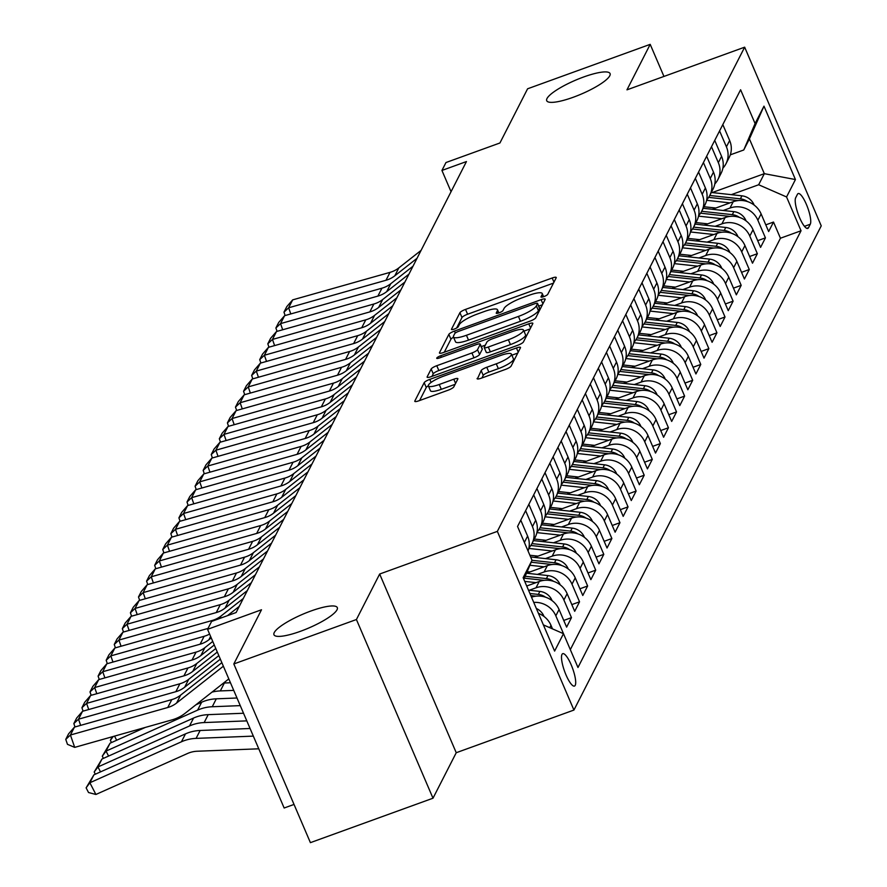 <?xml version="1.0" encoding="UTF-8"?>
<svg xmlns="http://www.w3.org/2000/svg" width="887" height="887" viewBox="0 0 887 887"><rect width="100%" height="100%" fill="white"/><g stroke="black" fill="none" stroke-linecap="round" stroke-linejoin="round"><path stroke-width="1.33" d="M543.842 296.613A3.703 0.809 -23.2 0 0 547.767 294.307L556.193 277.808A5.289 1.153 -23.2 0 0 556.238 277.465A5.289 1.153 -23.2 0 0 552.18 277.997L465.531 309.408A5.289 1.153 -23.2 0 0 459.921 312.701L451.494 329.21A3.703 0.809 -23.2 0 0 451.461 329.443A3.703 0.809 -23.2 0 0 454.31 329.066A3.703 0.809 -23.2 0 0 458.235 326.76L459.322 324.631A16.908 3.692 -23.2 0 1 477.273 314.076L484.49 311.459A16.908 3.692 -23.2 0 1 497.496 309.763A16.908 3.692 -23.2 0 1 497.352 310.838L496.265 312.978A3.703 0.809 -23.2 0 0 496.232 313.211A3.703 0.809 -23.2 0 0 499.071 312.845A3.703 0.809 -23.2 0 0 502.996 310.539L504.093 308.399A16.908 3.692 -23.2 0 1 522.033 297.844L529.251 295.227A16.908 3.692 -23.2 0 1 542.256 293.542A16.908 3.692 -23.2 0 1 542.123 294.617L541.026 296.757A3.703 0.809 -23.2 0 0 540.992 296.99A3.703 0.809 -23.2 0 0 543.842 296.613M310.805 611.054A34.46 7.517 -23.2 0 0 273.961 634.748A34.46 7.517 -23.2 0 0 300.46 631.3A34.46 7.517 -23.2 0 0 337.304 607.606A34.46 7.517 -23.2 0 0 310.805 611.054M583.568 77.014A34.46 7.517 -23.2 0 0 546.725 100.719A34.46 7.517 -23.2 0 0 573.224 97.271A34.46 7.517 -23.2 0 0 610.068 73.566A34.46 7.517 -23.2 0 0 583.568 77.014M575.219 685.329A17.23 4.269 70.1 0 0 571.915 666.592A17.23 4.269 70.1 0 0 562.724 653.675A17.23 4.269 70.1 0 0 561.981 654.418A17.23 4.269 70.1 0 0 565.285 673.155A17.23 4.269 70.1 0 0 574.466 686.072A17.23 4.269 70.1 0 0 575.219 685.329M477.162 378.405A5.289 1.153 -23.2 0 0 477.117 378.738A5.289 1.153 -23.2 0 0 481.186 378.217L505.49 369.402A5.289 1.153 -23.2 0 0 511.1 366.109L520.458 347.782A5.289 1.153 -23.2 0 0 520.503 347.438A5.289 1.153 -23.2 0 0 516.434 347.97L429.796 379.37A5.289 1.153 -23.2 0 0 424.186 382.674L414.828 401.002A5.289 1.153 -23.2 0 0 414.783 401.334A5.289 1.153 -23.2 0 0 418.841 400.813L448.212 390.169A5.289 1.153 -23.2 0 0 453.811 386.865L457.825 379.026A5.289 1.153 -23.2 0 0 457.869 378.682A5.289 1.153 -23.2 0 0 453.8 379.215L439.242 384.492A14.137 3.082 -23.2 0 1 428.366 385.912A14.137 3.082 -23.2 0 1 443.489 376.188L500.523 355.51A14.137 3.082 -23.2 0 1 511.4 354.09A14.137 3.082 -23.2 0 1 496.276 363.814L486.775 367.262A5.289 1.153 -23.2 0 0 481.164 370.566L477.394 378.937M663.953 76.437L650.193 44.35L527.599 88.789L499.924 142.984L445.973 162.532L441.937 170.448L466.451 161.556L236.119 612.529L211.605 621.41L207.558 629.327L284.15 808.013L294.029 804.431M356.419 619.525L433 798.211L456.24 752.719L379.658 574.033L356.419 619.525L233.824 663.964L261.499 609.768L207.558 629.327M379.658 574.033L497.352 531.38L744.659 47.177L821.24 225.863L573.933 710.055L497.352 531.38M650.193 44.35L626.965 89.842L744.659 47.177M530.16 321.094A5.289 1.153 -23.2 0 0 535.77 317.801L545.128 299.473A5.289 1.153 -23.2 0 0 545.172 299.141A5.289 1.153 -23.2 0 0 541.103 299.662L454.466 331.073A5.289 1.153 -23.2 0 0 448.855 334.366L439.497 352.693A5.289 1.153 -23.2 0 0 439.453 353.037A5.289 1.153 -23.2 0 0 443.522 352.505L530.16 321.094M532.788 323.622L523.43 341.95A5.289 1.153 -23.2 0 1 517.82 345.254L431.182 376.653A5.289 1.153 -23.2 0 1 427.124 377.186A5.289 1.153 -23.2 0 1 427.157 376.853L431.171 369.003A5.289 1.153 -23.2 0 1 436.77 365.71L471.917 352.971A5.289 1.153 -23.2 0 0 477.516 349.666L480.177 344.466A5.289 1.153 -23.2 0 0 480.222 344.134A5.289 1.153 -23.2 0 0 476.153 344.655L439.575 357.916A3.703 0.809 -23.2 0 1 436.726 358.293A3.703 0.809 -23.2 0 1 440.684 355.742L528.774 323.822A5.289 1.153 -23.2 0 1 532.832 323.289A5.289 1.153 -23.2 0 1 532.788 323.622M433 798.211L310.406 842.65L233.824 663.964M533.741 602.406A21.532 20.323 27.1 0 1 555.827 615.833L559.065 609.502L566.616 627.131L571.461 617.64L563.744 620.434M529.262 590.254L536.014 587.804A21.532 20.323 27.1 0 1 563.91 600.011L567.148 593.68L574.698 611.309L579.544 601.807L571.827 604.612M537.345 574.421L544.097 571.982A21.532 20.323 27.1 0 1 571.993 584.189L575.231 577.858L582.781 595.487L587.626 585.985L579.91 588.791M545.427 558.599L552.18 556.16A21.532 20.323 27.1 0 1 580.076 568.367L583.302 562.036L590.864 579.654L595.709 570.164L587.992 572.969M553.51 542.777L560.262 540.327A21.532 20.323 27.1 0 1 588.159 552.534L591.385 546.215L598.947 563.833L603.792 554.342L596.075 557.136M561.593 526.956L568.345 524.505A21.532 20.323 27.1 0 1 596.241 536.713L599.468 530.382L607.03 548.011L611.875 538.52L604.158 541.314M569.676 511.134L576.428 508.683A21.532 20.323 27.1 0 1 604.324 520.891L607.551 514.56L615.112 532.189L619.958 522.698L612.241 525.492M577.759 495.312L584.511 492.862A21.532 20.323 27.1 0 1 612.407 505.069L615.633 498.738L623.195 516.367L628.04 506.876L620.323 509.67M585.841 479.49L592.594 477.04A21.532 20.323 27.1 0 1 620.479 489.247L623.716 482.916L631.267 500.545L636.123 491.054L628.406 493.848M593.913 463.668L600.676 461.218A21.532 20.323 27.1 0 1 628.561 473.425L631.799 467.094L639.35 484.723L644.206 475.221L636.489 478.026M601.996 447.835L608.748 445.396A21.532 20.323 27.1 0 1 636.644 457.603L639.882 451.272L647.432 468.901L652.289 459.399L644.561 462.205M610.079 432.013L616.831 429.563A21.532 20.323 27.1 0 1 644.727 441.77L647.965 435.45L655.515 453.069L660.371 443.578L652.644 446.372M618.161 416.191L624.914 413.741A21.532 20.323 27.1 0 1 652.81 425.948L656.047 419.618L663.598 437.247L668.443 427.756L660.726 430.55M626.244 400.37L632.996 397.919A21.532 20.323 27.1 0 1 660.893 410.127L664.13 403.796L671.681 421.425L676.526 411.934L668.809 414.728M634.327 384.548L641.079 382.097A21.532 20.323 27.1 0 1 668.975 394.305L672.213 387.974L679.764 405.603L684.609 396.112L676.892 398.906M642.41 368.726L649.162 366.276A21.532 20.323 27.1 0 1 677.058 378.483L680.285 372.152L687.846 389.781L692.692 380.29L684.975 383.084M650.493 352.904L657.245 350.454A21.532 20.323 27.1 0 1 685.141 362.661L688.367 356.33L695.929 373.959L700.774 364.457L693.057 367.262M658.575 337.071L665.328 334.632A21.532 20.323 27.1 0 1 693.224 346.839L696.45 340.508L704.012 358.137L708.857 348.635L701.14 351.44M666.658 321.249L673.41 318.81A21.532 20.323 27.1 0 1 701.307 331.017L704.533 324.686L712.095 342.304L716.94 332.813L709.223 335.619M674.741 305.427L681.493 302.977A21.532 20.323 27.1 0 1 709.389 315.184L712.616 308.864L720.177 326.483L725.023 316.992L717.306 319.786M682.824 289.605L689.576 287.155A21.532 20.323 27.1 0 1 717.472 299.362L720.699 293.032L728.249 310.661L733.106 301.17L725.389 303.964M690.895 273.784L697.659 271.333A21.532 20.323 27.1 0 1 725.544 283.541L728.781 277.21L736.332 294.839L741.188 285.348L733.471 288.142M698.978 257.962L705.73 255.511A21.532 20.323 27.1 0 1 733.627 267.719L736.864 261.388L744.415 279.017L749.271 269.526L741.543 272.32M707.061 242.14L713.813 239.69A21.532 20.323 27.1 0 1 741.709 251.897L744.947 245.566L752.498 263.195L757.354 253.704L749.626 256.498M715.144 226.318L721.896 223.868A21.532 20.323 27.1 0 1 749.792 236.075L753.03 229.744L760.58 247.373L765.437 237.871L757.875 220.253A21.532 20.323 -152.9 0 0 729.979 208.046L723.227 210.485M757.709 240.676L765.437 237.871M567.148 593.68A21.532 20.323 -152.9 0 0 539.252 581.473L526.712 586.019M575.231 577.858A21.532 20.323 -152.9 0 0 547.334 565.651L526.49 573.202L547.966 575.585A14.27 13.471 -152.9 0 1 559.919 584.189L560.085 584.755M583.302 562.036A21.532 20.323 -152.9 0 0 555.417 549.829L534.495 557.413M591.385 546.215A21.532 20.323 -152.9 0 0 563.489 534.007L542.578 541.58M599.468 530.382A21.532 20.323 -152.9 0 0 571.572 518.174L550.661 525.758M607.551 514.56A21.532 20.323 -152.9 0 0 579.654 502.352L558.743 509.936M615.633 498.738A21.532 20.323 -152.9 0 0 587.737 486.531L566.826 494.114M623.716 482.916A21.532 20.323 -152.9 0 0 595.82 470.709L574.909 478.293M631.799 467.094A21.532 20.323 -152.9 0 0 603.903 454.887L582.992 462.471M639.882 451.272A21.532 20.323 -152.9 0 0 611.986 439.065L591.064 446.649M647.965 435.45A21.532 20.323 -152.9 0 0 620.068 423.243L599.146 430.816M656.047 419.618A21.532 20.323 -152.9 0 0 628.151 407.421L607.229 414.994M664.13 403.796A21.532 20.323 -152.9 0 0 636.234 391.588L615.312 399.172M672.213 387.974A21.532 20.323 -152.9 0 0 644.317 375.766L623.395 383.35M680.285 372.152A21.532 20.323 -152.9 0 0 652.4 359.945L631.477 367.528M688.367 356.33A21.532 20.323 -152.9 0 0 660.482 344.123L639.56 351.707M696.45 340.508A21.532 20.323 -152.9 0 0 668.554 328.301L647.643 335.885M704.533 324.686A21.532 20.323 -152.9 0 0 676.637 312.479L655.726 320.063M712.616 308.864A21.532 20.323 -152.9 0 0 684.72 296.657L663.809 304.23M720.699 293.032A21.532 20.323 -152.9 0 0 692.802 280.824L671.891 288.408M728.781 277.21A21.532 20.323 -152.9 0 0 700.885 265.002L679.974 272.586M736.864 261.388A21.532 20.323 -152.9 0 0 708.968 249.18L688.057 256.764M744.947 245.566A21.532 20.323 -152.9 0 0 717.051 233.359L696.129 240.942M753.03 229.744A21.532 20.323 -152.9 0 0 725.134 217.537L704.211 225.121M797.446 194.286L795.672 197.768A16.687 4.136 70.1 0 0 798.865 215.918A16.687 4.136 70.1 0 0 807.769 228.425A16.687 4.136 70.1 0 0 808.5 227.704L810.286 224.223A16.687 4.136 70.1 0 0 807.081 206.072A16.687 4.136 70.1 0 0 798.178 193.566A16.687 4.136 70.1 0 0 797.446 194.286M543.365 624.88L563.489 633.684L577.98 667.49L801.039 230.764L786.558 196.958L758.662 184.751L731.309 194.663M563.489 633.684L554.608 651.091L523.142 577.681L532.034 560.274L517.542 526.479L740.601 89.753L755.092 123.559L763.984 106.152L795.439 179.551L786.558 196.958M570.33 649.617L780.449 238.226L773.508 222.049L768.663 231.551L761.113 213.922A21.532 20.323 -152.9 0 0 733.216 201.715L712.294 209.299M722.883 168.153A21.532 20.323 -152.9 0 0 725.976 163.751A21.532 20.323 -152.9 0 0 726.42 146.843L719.579 130.91M725.976 163.751L729.214 157.42A21.532 20.323 -152.9 0 0 729.646 140.512L722.816 124.579M528.053 550.993A21.532 20.323 -152.9 0 0 527.599 536.103L520.769 520.159M525.614 510.668L532.444 526.601A21.532 20.323 27.1 0 1 532.012 543.509A21.532 20.323 27.1 0 1 528.918 547.911M532.012 543.509L535.249 537.178A21.532 20.323 -152.9 0 0 535.681 520.27L528.852 504.337M533.697 494.846L540.527 510.779A21.532 20.323 27.1 0 1 540.094 527.687A21.532 20.323 27.1 0 1 537.001 532.089M540.094 527.687L543.332 521.356A21.532 20.323 -152.9 0 0 543.764 504.448L536.934 488.515M541.78 479.013L548.609 494.957A21.532 20.323 27.1 0 1 548.177 511.866A21.532 20.323 27.1 0 1 545.084 516.267M548.177 511.866L551.404 505.535A21.532 20.323 -152.9 0 0 551.847 488.626L545.017 472.693M549.862 463.191L556.692 479.135A21.532 20.323 27.1 0 1 556.26 496.044A21.532 20.323 27.1 0 1 553.166 500.445M556.26 496.044L559.486 489.713A21.532 20.323 -152.9 0 0 559.93 472.804L553.1 456.86M557.945 447.37L564.775 463.313A21.532 20.323 27.1 0 1 564.343 480.211A21.532 20.323 27.1 0 1 561.249 484.624M564.343 480.211L567.569 473.891A21.532 20.323 -152.9 0 0 568.013 456.982L561.183 441.039M566.028 431.548L572.858 447.491A21.532 20.323 27.1 0 1 572.425 464.389A21.532 20.323 27.1 0 1 569.321 468.802M572.425 464.389L575.652 458.069A21.532 20.323 -152.9 0 0 576.095 441.161L569.266 425.217M574.111 415.726L580.941 431.659A21.532 20.323 27.1 0 1 580.508 448.567A21.532 20.323 27.1 0 1 577.404 452.969M580.508 448.567L583.735 442.236A21.532 20.323 -152.9 0 0 584.178 425.339L577.337 409.395M582.194 399.904L589.023 415.837A21.532 20.323 27.1 0 1 588.591 432.745A21.532 20.323 27.1 0 1 585.487 437.147M588.591 432.745L591.817 426.414A21.532 20.323 -152.9 0 0 592.261 409.506L585.42 393.573M590.276 384.082L597.106 400.015A21.532 20.323 27.1 0 1 596.663 416.923A21.532 20.323 27.1 0 1 593.569 421.325M596.663 416.923L599.9 410.592A21.532 20.323 -152.9 0 0 600.333 393.684L593.503 377.751M598.359 368.26L605.189 384.193A21.532 20.323 27.1 0 1 604.746 401.101A21.532 20.323 27.1 0 1 601.652 405.503M604.746 401.101L607.983 394.77A21.532 20.323 -152.9 0 0 608.415 377.862L601.586 361.929M606.442 352.427L613.272 368.371A21.532 20.323 27.1 0 1 612.828 385.28A21.532 20.323 27.1 0 1 609.735 389.681M612.828 385.28L616.066 378.949A21.532 20.323 -152.9 0 0 616.498 362.04L609.668 346.107M614.514 336.605L621.355 352.549A21.532 20.323 27.1 0 1 620.911 369.458A21.532 20.323 27.1 0 1 617.818 373.859M620.911 369.458L624.149 363.127A21.532 20.323 -152.9 0 0 624.581 346.218L617.751 330.274M622.596 320.784L629.437 336.727A21.532 20.323 27.1 0 1 628.994 353.625A21.532 20.323 27.1 0 1 625.9 358.038M628.994 353.625L632.231 347.305A21.532 20.323 -152.9 0 0 632.664 330.396L625.834 314.453M630.679 304.962L637.509 320.906A21.532 20.323 27.1 0 1 637.077 337.803A21.532 20.323 27.1 0 1 633.983 342.216M637.077 337.803L640.314 331.472A21.532 20.323 -152.9 0 0 640.747 314.575L633.917 298.631M638.762 289.14L645.592 305.073A21.532 20.323 27.1 0 1 645.159 321.981A21.532 20.323 27.1 0 1 642.066 326.383M645.159 321.981L648.397 315.65A21.532 20.323 -152.9 0 0 648.829 298.753L642 282.809M646.845 273.318L653.675 289.251A21.532 20.323 27.1 0 1 653.242 306.159A21.532 20.323 27.1 0 1 650.149 310.561M653.242 306.159L656.469 299.828A21.532 20.323 -152.9 0 0 656.912 282.92L650.082 266.987M654.928 257.496L661.757 273.429A21.532 20.323 27.1 0 1 661.325 290.337A21.532 20.323 27.1 0 1 658.232 294.739M661.325 290.337L664.551 284.006A21.532 20.323 -152.9 0 0 664.995 267.098L658.165 251.165M663.01 241.663L669.84 257.607A21.532 20.323 27.1 0 1 669.408 274.515A21.532 20.323 27.1 0 1 666.314 278.917M669.408 274.515L672.634 268.184A21.532 20.323 -152.9 0 0 673.078 251.276L666.248 235.343M671.093 225.841L677.923 241.785A21.532 20.323 27.1 0 1 677.491 258.694A21.532 20.323 27.1 0 1 674.386 263.095M677.491 258.694L680.717 252.363A21.532 20.323 -152.9 0 0 681.161 235.454L674.331 219.521M679.176 210.019L686.006 225.963A21.532 20.323 27.1 0 1 685.573 242.872A21.532 20.323 27.1 0 1 682.469 247.273M685.573 242.872L688.8 236.541A21.532 20.323 -152.9 0 0 689.243 219.632L682.402 203.688M687.259 194.198L694.089 210.141A21.532 20.323 27.1 0 1 693.645 227.039A21.532 20.323 27.1 0 1 690.552 231.452M693.645 227.039L696.883 220.719A21.532 20.323 -152.9 0 0 697.315 203.81L690.485 187.867M695.341 178.376L702.171 194.308A21.532 20.323 27.1 0 1 701.728 211.217A21.532 20.323 27.1 0 1 698.634 215.619M701.728 211.217L704.965 204.886A21.532 20.323 -152.9 0 0 705.398 187.989L698.568 172.045M703.424 162.554L710.254 178.487A21.532 20.323 27.1 0 1 709.811 195.395A21.532 20.323 27.1 0 1 706.717 199.797M709.811 195.395L713.048 189.064A21.532 20.323 -152.9 0 0 713.481 172.156L706.651 156.223M711.507 146.732L718.337 162.665A21.532 20.323 27.1 0 1 717.893 179.573A21.532 20.323 27.1 0 1 714.8 183.975M717.893 179.573L721.131 173.242A21.532 20.323 -152.9 0 0 721.563 156.334L714.734 140.401M749.792 236.075L757.354 253.704M741.709 251.897L749.271 269.526M733.627 267.719L741.188 285.348M725.544 283.541L733.106 301.17M717.472 299.362L725.023 316.992M709.389 315.184L716.94 332.813M701.307 331.017L708.857 348.635M693.224 346.839L700.774 364.457M685.141 362.661L692.692 380.29M677.058 378.483L684.609 396.112M668.975 394.305L676.526 411.934M660.893 410.127L668.443 427.756M652.81 425.948L660.371 443.578M644.727 441.77L652.289 459.399M636.644 457.603L644.206 475.221M628.561 473.425L636.123 491.054M620.479 489.247L628.04 506.876M612.407 505.069L619.958 522.698M604.324 520.891L611.875 538.52M596.241 536.713L603.792 554.342M588.159 552.534L595.709 570.164M580.076 568.367L587.626 585.985M571.993 584.189L579.544 601.807M563.91 600.011L571.461 617.64M555.827 615.833L563.389 633.462M552.501 628.872L550.982 625.324A21.532 20.323 -152.9 0 0 538.431 613.361M758.662 184.751L764.317 173.675L749.415 138.904L743.761 149.981L755.092 123.559M712.183 192.579L764.317 173.675L795.439 179.551M730.289 154.859L743.761 149.981M456.24 752.719L573.933 710.055M441.937 170.448L451.051 191.714M765.791 224.855L773.508 222.049M780.449 238.226L801.039 230.764M559.065 609.502A21.532 20.323 -152.9 0 0 531.501 597.184M532.034 560.274L523.851 579.344M749.415 138.904L763.984 106.152M553.488 283.097L467.604 314.231A5.289 1.153 -23.2 0 0 461.994 317.535L456.639 328.013M453.545 337.226A5.289 1.153 -23.2 0 0 450.929 339.2L444.276 352.228M542.423 304.762L538.719 306.115M537.522 303.62A3.703 0.809 -23.2 0 0 537.544 303.387A3.703 0.809 -23.2 0 0 534.706 303.753L458.646 331.328A3.703 0.809 -23.2 0 0 454.721 333.634L453.579 335.885A16.908 3.692 -23.2 0 0 453.434 336.96A16.908 3.692 -23.2 0 0 466.44 335.275L518.429 316.426A16.908 3.692 -23.2 0 0 536.369 305.871L537.522 303.62L539.584 308.454A3.703 0.809 -23.2 0 0 539.618 308.221A3.703 0.809 -23.2 0 0 539.429 308.077M453.434 336.96L455.508 341.794A16.908 3.692 -23.2 0 0 468.513 340.098L466.44 335.275M539.584 308.454L538.431 310.705A16.908 3.692 -23.2 0 1 520.492 321.26L468.513 340.098M431.936 376.387L433.233 373.837L431.171 369.003M482.018 348.757A5.289 1.153 -23.2 0 1 482.295 348.957A5.289 1.153 -23.2 0 1 482.251 349.301L479.59 354.501A5.289 1.153 -23.2 0 1 473.98 357.794L438.843 370.533A5.289 1.153 -23.2 0 0 433.233 373.837M481.286 346.606L485.322 345.143M523.962 331.139L530.093 328.922M508.373 339.754A14.137 3.082 -23.2 0 0 523.485 330.031A14.137 3.082 -23.2 0 0 512.619 331.439L492.529 338.723A5.289 1.153 -23.2 0 0 486.919 342.027L484.258 347.227A5.289 1.153 -23.2 0 0 484.213 347.571A5.289 1.153 -23.2 0 0 488.282 347.039L508.373 339.754L510.446 344.577A14.137 3.082 -23.2 0 0 525.559 334.854L523.485 330.031M486.331 352.061A5.289 1.153 -23.2 0 0 486.287 352.394A5.289 1.153 -23.2 0 0 490.345 351.862L488.282 347.039M510.446 344.577L490.345 351.862M511.4 354.09L513.462 358.925A14.137 3.082 -23.2 0 1 498.35 368.648L488.848 372.096A5.289 1.153 -23.2 0 0 483.238 375.389L481.94 377.94M428.366 385.912L430.439 390.735A14.137 3.082 -23.2 0 0 441.316 389.326L439.242 384.492M455.12 384.315L441.316 389.326M428.343 385.823A5.289 1.153 -23.2 0 0 426.259 387.497L419.595 400.536M517.753 353.07L511.866 355.199M754.05 204.997L753.883 204.431A14.27 13.471 -152.9 0 0 741.931 195.827L711.307 192.479M730.001 202.879L706.606 200.318M715.809 208.024L704.023 206.738M747.541 201.593A14.27 13.471 -152.9 0 0 740.39 198.832L709.766 195.484M708.658 197.369L738.051 200.584M417.045 258.294L394.804 275.802A26.92 25.413 27.1 0 1 385.978 280.27L288.641 307.789L290.77 313.954M421.092 250.378L398.84 267.885A26.92 25.413 27.1 0 1 390.025 272.364L292.677 299.873L288.641 307.789L283.973 312.157L286.8 306.614L292.677 299.873M285.148 315.539L283.973 312.157M745.967 220.819L745.801 220.253A14.27 13.471 -152.9 0 0 733.848 211.649L703.225 208.301M721.918 218.701L698.524 216.14M707.726 223.846L695.94 222.559M739.459 217.415A14.27 13.471 -152.9 0 0 732.307 214.654L701.684 211.306M700.575 213.19L729.968 216.406M737.884 236.641L737.718 236.075A14.27 13.471 -152.9 0 0 725.766 227.471L695.142 224.123M713.835 234.523L690.452 231.962M699.643 239.667L687.857 238.381M731.376 233.237A14.27 13.471 -152.9 0 0 724.224 230.476L693.601 227.127M692.492 229.012L721.885 232.228M729.801 252.462L729.635 251.897A14.27 13.471 -152.9 0 0 717.683 243.293L687.059 239.945M705.753 250.345L682.369 247.795M691.561 255.489L679.775 254.203M723.304 249.059A14.27 13.471 -152.9 0 0 716.142 246.309L685.518 242.96M684.409 244.834L713.802 248.05M721.719 268.284L721.552 267.719A14.27 13.471 -152.9 0 0 709.6 259.126L678.976 255.778M697.67 266.167L674.286 263.616M683.478 271.311L671.692 270.025M715.221 264.88A14.27 13.471 -152.9 0 0 708.07 262.131L677.446 258.782M676.326 260.656L705.73 263.871M408.974 274.116L386.721 291.623A26.92 25.413 27.1 0 1 377.895 296.092L280.558 323.611L282.687 329.776M413.009 266.2L390.757 283.718A26.92 25.413 27.1 0 1 381.942 288.186L284.594 315.694L280.558 323.611L275.89 327.979L278.718 322.447L284.594 315.694M277.066 331.361L275.89 327.979M400.891 289.938L378.638 307.445A26.92 25.413 27.1 0 1 369.812 311.914L272.475 339.433L274.604 345.597M404.927 282.022L382.674 299.54A26.92 25.413 27.1 0 1 373.859 304.008L276.511 331.516L272.475 339.433L267.807 343.801L270.635 338.269L276.511 331.516M268.983 347.183L267.807 343.801M392.808 305.76L370.555 323.267A26.92 25.413 27.1 0 1 361.73 327.746L264.393 355.255L266.521 361.419M396.844 297.844L374.591 315.362A26.92 25.413 27.1 0 1 365.777 319.83L268.428 347.338L264.393 355.255L259.725 359.623L262.552 354.09L268.428 347.338M260.9 363.016L259.725 359.623M384.725 321.582L362.473 339.1A26.92 25.413 27.1 0 1 353.647 343.568L256.31 371.076L258.439 377.241M388.761 313.676L366.508 331.184A26.92 25.413 27.1 0 1 357.694 335.652L260.346 363.16L256.31 371.076L251.642 375.456L254.469 369.912L260.346 363.16M252.817 378.838L251.642 375.456M713.647 284.106L713.47 283.541A14.27 13.471 -152.9 0 0 701.517 274.948L670.894 271.599M689.587 281.988L666.204 279.438M675.395 287.144L663.609 285.847M707.139 280.702A14.27 13.471 -152.9 0 0 699.987 277.953L669.363 274.604M668.244 276.489L697.648 279.704M376.642 337.404L354.39 354.922A26.92 25.413 27.1 0 1 345.575 359.39L248.227 386.898L250.356 393.063M380.678 329.498L358.426 347.005A26.92 25.413 27.1 0 1 349.611 351.474L252.263 378.993L248.227 386.898L243.559 391.278L246.386 385.734L252.263 378.993M244.734 394.66L243.559 391.278M705.564 299.928L705.387 299.362A14.27 13.471 -152.9 0 0 693.434 290.77L662.811 287.421M681.515 297.821L658.121 295.26M667.312 302.966L655.537 301.669M699.056 296.524A14.27 13.471 -152.9 0 0 691.904 293.774L661.281 290.426M660.161 292.311L689.565 295.526M368.56 353.226L346.307 370.744A26.92 25.413 27.1 0 1 337.492 375.212L240.144 402.72L242.273 408.885M372.595 345.32L350.354 362.827A26.92 25.413 27.1 0 1 341.528 367.296L244.191 394.815L240.144 402.72L235.476 407.1L238.315 401.556L244.191 394.815M236.652 410.481L235.476 407.1M697.481 315.761L697.304 315.184A14.27 13.471 -152.9 0 0 685.352 306.592L654.728 303.243M673.433 313.643L650.038 311.082M659.229 318.788L647.455 317.502M690.973 312.357A14.27 13.471 -152.9 0 0 683.822 309.596L653.198 306.248M652.078 308.133L681.482 311.348M360.477 369.059L338.224 386.566A26.92 25.413 27.1 0 1 329.41 391.034L232.061 418.542L234.201 424.718M364.524 361.142L342.271 378.649A26.92 25.413 27.1 0 1 333.445 383.129L236.108 410.637L232.061 418.542L227.405 422.922L230.232 417.378L236.108 410.637M228.569 426.303L227.405 422.922M689.399 331.583L689.221 331.017A14.27 13.471 -152.9 0 0 677.269 322.413L646.645 319.065M665.35 329.465L641.955 326.904M651.158 334.61L639.372 333.324M682.89 328.179A14.27 13.471 -152.9 0 0 675.739 325.418L645.115 322.07M643.995 323.955L673.399 327.17M352.394 384.88L330.141 402.388A26.92 25.413 27.1 0 1 321.327 406.856L223.979 434.375L226.118 440.54M356.441 376.964L334.188 394.482A26.92 25.413 27.1 0 1 325.363 398.95L228.026 426.459L223.979 434.375L219.322 438.743L222.149 433.211L228.026 426.459M220.486 442.125L219.322 438.743M681.316 347.405L681.149 346.839A14.27 13.471 -152.9 0 0 669.186 338.235L638.562 334.887M657.267 345.287L633.872 342.726M643.075 350.432L631.289 349.145M674.807 344.001A14.27 13.471 -152.9 0 0 667.656 341.24L637.032 337.892M635.912 339.776L665.317 342.992M344.311 400.702L322.059 418.209A26.92 25.413 27.1 0 1 313.244 422.678L215.896 450.197L218.036 456.361M348.358 392.786L326.106 410.304A26.92 25.413 27.1 0 1 317.28 414.772L219.943 442.28L215.896 450.197L211.239 454.565L214.066 449.033L219.943 442.28M212.403 457.947L211.239 454.565M673.233 363.226L673.067 362.661A14.27 13.471 -152.9 0 0 661.103 354.057L630.491 350.709M649.184 361.109L625.79 358.548M634.992 366.253L623.206 364.967M666.725 359.823A14.27 13.471 -152.9 0 0 659.573 357.062L628.95 353.713M627.83 355.598L657.234 358.814M336.228 416.524L313.976 434.031A26.92 25.413 27.1 0 1 305.161 438.5L207.813 466.019L209.953 472.183M340.275 408.608L318.023 426.126A26.92 25.413 27.1 0 1 309.197 430.594L211.86 458.102L207.813 466.019L203.156 470.387L205.984 464.855L211.86 458.102M204.32 473.769L203.156 470.387M665.15 379.048L664.984 378.483A14.27 13.471 -152.9 0 0 653.032 369.879L622.408 366.531M641.101 376.931L617.707 374.381M626.909 382.075L615.123 380.789M658.642 375.644A14.27 13.471 -152.9 0 0 651.49 372.895L620.867 369.546M619.758 371.42L649.151 374.636M328.146 432.346L305.893 449.853A26.92 25.413 27.1 0 1 297.078 454.332L199.73 481.841L201.87 488.005M332.193 424.429L309.94 441.948A26.92 25.413 27.1 0 1 301.125 446.416L203.777 473.924L199.73 481.841L195.073 486.209L197.901 480.676L203.777 473.924M196.238 489.602L195.073 486.209M657.067 394.87L656.901 394.305A14.27 13.471 -152.9 0 0 644.949 385.712L614.325 382.364M633.019 392.753L609.624 390.202M618.827 397.897L607.041 396.611M650.559 391.466A14.27 13.471 -152.9 0 0 643.408 388.717L612.784 385.368M611.675 387.253L641.068 390.457M320.063 448.168L297.821 465.686A26.92 25.413 27.1 0 1 288.996 470.154L191.659 497.662L193.787 503.827M324.11 440.262L301.857 457.77A26.92 25.413 27.1 0 1 293.043 462.238L195.694 489.757L191.659 497.662L186.991 502.042L189.818 496.498L195.694 489.757M188.155 505.424L186.991 502.042M648.985 410.692L648.818 410.127A14.27 13.471 -152.9 0 0 636.866 401.534L606.242 398.185M624.936 408.585L601.541 406.024M610.744 413.73L598.958 412.433M642.476 407.288A14.27 13.471 -152.9 0 0 635.325 404.539L604.701 401.19M603.592 403.075L632.985 406.29M311.991 463.99L289.739 481.508A26.92 25.413 27.1 0 1 280.913 485.976L183.576 513.484L185.705 519.649M316.027 456.084L293.774 473.591A26.92 25.413 27.1 0 1 284.96 478.06L187.612 505.579L183.576 513.484L178.908 517.864L181.735 512.32L187.612 505.579M180.083 521.246L178.908 517.864M640.902 426.514L640.736 425.948A14.27 13.471 -152.9 0 0 628.783 417.356L598.16 414.007M616.853 424.407L593.458 421.846M602.661 429.552L590.875 428.255M634.393 423.11A14.27 13.471 -152.9 0 0 627.242 420.36L596.618 417.012M595.51 418.897L624.903 422.112M303.908 479.812L281.656 497.33A26.92 25.413 27.1 0 1 272.83 501.798L175.493 529.306L177.622 535.482M307.944 471.906L285.692 489.413A26.92 25.413 27.1 0 1 276.877 493.882L179.529 521.401L175.493 529.306L170.825 533.686L173.652 528.142L179.529 521.401M172 537.067L170.825 533.686M632.819 442.347L632.653 441.781A14.27 13.471 -152.9 0 0 620.7 433.178L590.077 429.829M608.77 440.229L585.387 437.668M594.578 445.374L582.792 444.088M626.322 438.943A14.27 13.471 -152.9 0 0 619.159 436.182L588.536 432.834M587.427 434.719L616.82 437.934M295.826 495.645L273.573 513.152A26.92 25.413 27.1 0 1 264.747 517.62L167.41 545.128L169.539 551.304M299.861 487.728L277.609 505.235A26.92 25.413 27.1 0 1 268.794 509.715L171.446 537.223L167.41 545.128L162.742 549.508L165.57 543.964L171.446 537.223M163.918 552.889L162.742 549.508M624.736 458.169L624.57 457.603A14.27 13.471 -152.9 0 0 612.618 448.999L581.994 445.651M600.687 456.051L577.304 453.49M586.495 461.196L574.709 459.909M618.239 454.765A14.27 13.471 -152.9 0 0 611.076 452.004L580.453 448.656M579.344 450.541L608.737 453.756M287.743 511.466L265.49 528.974A26.92 25.413 27.1 0 1 256.665 533.442L159.327 560.961L161.456 567.126M291.779 503.55L269.526 521.068A26.92 25.413 27.1 0 1 260.711 525.536L163.363 553.044L159.327 560.961L154.66 565.329L157.487 559.797L163.363 553.044M155.835 568.711L154.66 565.329M616.665 473.991L616.487 473.425A14.27 13.471 -152.9 0 0 604.535 464.821L573.911 461.473M592.605 471.873L569.221 469.312M578.413 477.018L566.627 475.731M610.156 470.587A14.27 13.471 -152.9 0 0 603.005 467.826L572.381 464.478M571.261 466.362L600.665 469.578M279.66 527.288L257.407 544.795A26.92 25.413 27.1 0 1 248.593 549.264L151.245 576.783L153.373 582.947M283.696 519.372L261.443 536.89A26.92 25.413 27.1 0 1 252.629 541.358L155.28 568.866L151.245 576.783L146.577 581.151L149.404 575.619L155.28 568.866M147.752 584.533L146.577 581.151M608.582 489.812L608.404 489.247A14.27 13.471 -152.9 0 0 596.452 480.643L565.828 477.295M584.533 487.695L561.138 485.134M570.33 492.839L558.544 491.553M602.073 486.409A14.27 13.471 -152.9 0 0 594.922 483.659L564.298 480.31M563.178 482.184L592.583 485.4M271.577 543.11L249.325 560.617A26.92 25.413 27.1 0 1 240.51 565.097L143.162 592.605L145.291 598.769M275.613 535.194L253.372 552.712A26.92 25.413 27.1 0 1 244.546 557.18L147.198 584.688L143.162 592.605L138.494 596.973L141.332 591.441L147.198 584.688M139.669 600.355L138.494 596.973M600.499 505.634L600.322 505.069A14.27 13.471 -152.9 0 0 588.369 496.476L557.746 493.117M576.45 503.517L553.056 500.967M562.247 508.661L550.472 507.375M593.991 502.23A14.27 13.471 -152.9 0 0 586.839 499.481L556.216 496.132M555.096 498.006L584.5 501.222M263.494 558.932L241.242 576.45A26.92 25.413 27.1 0 1 232.427 580.918L135.079 608.427L137.219 614.591M267.53 551.027L245.289 568.534A26.92 25.413 27.1 0 1 236.463 573.002L139.126 600.51L135.079 608.427L130.411 612.806L133.25 607.262L139.126 600.51M131.586 616.188L130.411 612.806M592.416 521.456L592.239 520.891A14.27 13.471 -152.9 0 0 580.286 512.298L549.663 508.95M568.367 519.338L544.973 516.788M554.164 524.483L542.389 523.197M585.908 518.052A14.27 13.471 -152.9 0 0 578.756 515.303L548.133 511.954M547.013 513.839L576.417 517.054M255.412 574.754L233.159 592.272A26.92 25.413 27.1 0 1 224.344 596.74L126.996 624.248L129.136 630.413M259.459 566.848L237.206 584.356A26.92 25.413 27.1 0 1 228.38 588.824L131.043 616.343L126.996 624.248L122.339 628.628L125.167 623.084L131.043 616.343M123.504 632.01L122.339 628.628M584.333 537.278L584.156 536.713A14.27 13.471 -152.9 0 0 572.204 528.12L541.58 524.771M560.285 535.171L536.89 532.61M546.093 540.316L534.307 539.019M577.825 533.874A14.27 13.471 -152.9 0 0 570.674 531.125L540.05 527.776M538.93 529.661L568.334 532.876M247.329 590.576L225.076 608.094A26.92 25.413 27.1 0 1 216.262 612.562L118.913 640.07L121.053 646.235M251.376 582.67L229.123 600.177A26.92 25.413 27.1 0 1 220.298 604.646L122.96 632.165L118.913 640.07L114.257 644.45L117.084 638.906L122.96 632.165M115.421 647.832L114.257 644.45M576.251 553.1L576.084 552.534A14.27 13.471 -152.9 0 0 564.121 543.942L533.497 540.593M552.202 550.993L528.807 548.432M538.01 556.138L529.872 555.251M569.742 549.707A14.27 13.471 -152.9 0 0 562.591 546.946L531.967 543.598M530.847 545.483L560.251 548.698M239.246 606.398L227.493 615.656M208.024 628.428L110.831 655.892L112.971 662.068M243.293 598.492L221.04 615.999A26.92 25.413 27.1 0 1 212.215 620.479L114.878 647.987L110.831 655.892L106.174 660.272L109.001 654.728L114.878 647.987M107.338 663.653L106.174 660.272M568.168 568.933L568.002 568.367A14.27 13.471 -152.9 0 0 556.049 559.764L530.626 556.981M544.119 566.815L529.894 565.263M529.927 571.96L527.155 571.66M561.659 565.529A14.27 13.471 -152.9 0 0 554.508 562.768L532.023 560.307M531.202 562.225L552.169 564.52M211.239 637.908L208.911 639.738A26.92 25.413 27.1 0 1 200.096 644.206L102.748 671.725L104.888 677.89M209.587 634.061A26.92 25.413 27.1 0 1 204.132 636.301L106.795 663.809L102.748 671.725L98.091 676.094L100.918 670.561L106.795 663.809M99.255 679.475L98.091 676.094M223.535 683.045A40.381 38.119 27.1 0 1 224.378 683.001L230.465 682.757M536.036 582.637L524.738 581.406M212.015 692.115A40.381 38.119 27.1 0 1 220.331 690.918L233.736 690.385M114.545 736.121L116.663 740.246M553.577 581.351A14.27 13.471 -152.9 0 0 546.425 578.59L525.171 576.273M524.35 578.18L544.086 580.342M111.496 742.552L110.365 740.368L112.194 736.775M113.226 736.487L110.365 740.368M214.277 644.982L200.839 655.56A26.92 25.413 27.1 0 1 192.013 660.028L94.676 687.547L96.805 693.712M212.758 641.445L204.875 647.654A26.92 25.413 27.1 0 1 196.06 652.122L98.712 679.63L94.676 687.547L90.008 691.915L92.836 686.383L98.712 679.63M91.173 695.297L90.008 691.915M552.002 600.577L551.836 600.011A14.27 13.471 -152.9 0 0 539.884 591.407L528.497 590.165M103.413 758.385L102.282 756.19L110.066 743.195L145.357 727.407M195.905 704.799L201.648 702.227A40.381 38.119 27.1 0 1 216.295 698.823L236.995 698.002M110.066 743.195L106.03 751.101L197.601 710.132A40.381 38.119 27.1 0 1 212.248 706.739L240.266 705.631M102.282 756.19L106.03 751.101L108.591 756.068M545.494 597.173A14.27 13.471 -152.9 0 0 538.342 594.412L529.916 593.492M530.825 595.598L536.003 596.164M543.919 616.398L543.753 615.833A14.27 13.471 -152.9 0 0 536.336 608.482M95.33 774.207L94.199 772.012L101.983 759.017L193.566 718.049A40.381 38.119 27.1 0 1 208.212 714.645L243.537 713.248M101.983 759.017L97.947 766.933L189.519 725.965A40.381 38.119 27.1 0 1 204.165 722.561L246.797 720.876M94.199 772.012L97.947 766.933L100.508 771.89M93.9 774.839L89.864 782.755L95.907 794.475L88.534 792.523L86.117 787.844L93.9 774.839L185.483 733.871A40.381 38.119 27.1 0 1 200.129 730.478L250.067 728.493M86.117 787.844L89.864 782.755L181.436 741.787A40.381 38.119 27.1 0 1 196.082 738.383L253.327 736.121M258.771 748.805L197.247 751.234A26.92 25.413 -152.9 0 0 187.49 753.506L95.907 794.475M217.304 652.056L192.756 671.381A26.92 25.413 27.1 0 1 183.931 675.85L86.593 703.369L88.722 709.533M215.785 648.519L196.792 663.476A26.92 25.413 27.1 0 1 187.977 667.944L90.629 695.452L86.593 703.369L81.926 707.737L84.753 702.205L90.629 695.452M83.101 711.119L81.926 707.737M220.342 659.141L184.673 687.203A26.92 25.413 27.1 0 1 175.848 691.683L78.511 719.191L80.639 725.355M218.823 655.604L188.709 679.298A26.92 25.413 27.1 0 1 179.895 683.766L82.546 711.274L78.511 719.191L73.843 723.559L76.67 718.026L82.546 711.274M75.018 726.952L73.843 723.559M223.369 666.215L176.591 703.036A26.92 25.413 27.1 0 1 167.765 707.504L70.428 735.013L74.696 747.375L172.045 719.867A40.381 38.119 -152.9 0 0 185.272 713.159L228.813 678.899M221.85 662.678L180.626 695.12A26.92 25.413 27.1 0 1 171.812 699.588L74.464 727.107L70.428 735.013L65.76 739.392L68.587 733.848L74.464 727.107M74.696 747.375L67.467 744.337L65.76 739.392M536.014 587.804L539.252 581.473M544.097 571.982L547.334 565.651M552.18 556.16L555.417 549.829M560.262 540.327L563.489 534.007M568.345 524.505L571.572 518.174M576.428 508.683L579.654 502.352M584.511 492.862L587.737 486.531M592.594 477.04L595.82 470.709M600.676 461.218L603.903 454.887M608.748 445.396L611.986 439.065M616.831 429.563L620.068 423.243M624.914 413.741L628.151 407.421M632.996 397.919L636.234 391.588M641.079 382.097L644.317 375.766M649.162 366.276L652.4 359.945M657.245 350.454L660.482 344.123M665.328 334.632L668.554 328.301M673.41 318.81L676.637 312.479M681.493 302.977L684.72 296.657M689.576 287.155L692.802 280.824M697.659 271.333L700.885 265.002M705.73 255.511L708.968 249.18M713.813 239.69L717.051 233.359M721.896 223.868L725.134 217.537M729.979 208.046L733.216 201.715M726.42 146.843L729.646 140.512M524.372 542.412L527.599 536.103M532.444 526.601L535.681 520.27M540.527 510.779L543.764 504.448M548.609 494.957L551.847 488.626M556.692 479.135L559.93 472.804M564.775 463.313L568.013 456.982M572.858 447.491L576.095 441.161M580.941 431.659L584.178 425.339M589.023 415.837L592.261 409.506M597.106 400.015L600.333 393.684M605.189 384.193L608.415 377.862M613.272 368.371L616.498 362.04M621.355 352.549L624.581 346.218M629.437 336.727L632.664 330.396M637.509 320.906L640.747 314.575M645.592 305.073L648.829 298.753M653.675 289.251L656.912 282.92M661.757 273.429L664.995 267.098M669.84 257.607L673.078 251.276M677.923 241.785L681.161 235.454M686.006 225.963L689.243 219.632M694.089 210.141L697.315 203.81M702.171 194.308L705.398 187.989M710.254 178.487L713.481 172.156M718.337 162.665L721.563 156.334M757.875 220.253L761.113 213.922M549.774 627.686L550.982 625.324M804.465 226.329L810.286 224.223M806.749 228.336L808.5 227.704M543.088 296.868L542.123 294.617M498.317 313.1L497.352 310.838M461.994 317.535L459.921 312.701M467.604 314.231L465.531 309.408M553.965 282.177L552.18 277.997M450.929 339.2L448.855 334.366M455.308 333.035L454.466 331.073M542.899 303.842L541.103 299.662M520.492 321.26L518.429 316.426M538.431 310.705L536.369 305.871M438.843 370.533L436.77 365.71M473.98 357.794L471.917 352.971M479.59 354.501L477.516 349.666M482.251 349.301L480.177 344.466M441.338 357.284L440.684 355.742M530.559 327.99L528.774 323.822M483.238 375.389L481.164 370.566M488.848 372.096L486.775 367.262M498.35 368.648L496.276 363.814M455.596 383.395L453.8 379.215M426.259 387.497L424.186 382.674M431.104 382.43L429.796 379.37M518.23 352.139L516.434 347.97M740.39 198.832L741.931 195.827M394.804 275.802L398.84 267.885M385.978 280.27L390.025 272.364M732.307 214.654L733.848 211.649M724.224 230.476L725.766 227.471M716.142 246.309L717.683 243.293M708.07 262.131L709.6 259.126M386.721 291.623L390.757 283.718M377.895 296.092L381.942 288.186M378.638 307.445L382.674 299.54M369.812 311.914L373.859 304.008M370.555 323.267L374.591 315.362M361.73 327.746L365.777 319.83M362.473 339.1L366.508 331.184M353.647 343.568L357.694 335.652M699.987 277.953L701.517 274.948M354.39 354.922L358.426 347.005M345.575 359.39L349.611 351.474M691.904 293.774L693.434 290.77M346.307 370.744L350.354 362.827M337.492 375.212L341.528 367.296M683.822 309.596L685.352 306.592M338.224 386.566L342.271 378.649M329.41 391.034L333.445 383.129M675.739 325.418L677.269 322.413M330.141 402.388L334.188 394.482M321.327 406.856L325.363 398.95M667.656 341.24L669.186 338.235M322.059 418.209L326.106 410.304M313.244 422.678L317.28 414.772M659.573 357.062L661.103 354.057M313.976 434.031L318.023 426.126M305.161 438.5L309.197 430.594M651.49 372.895L653.032 369.879M305.893 449.853L309.94 441.948M297.078 454.332L301.125 446.416M643.408 388.717L644.949 385.712M297.821 465.686L301.857 457.77M288.996 470.154L293.043 462.238M635.325 404.539L636.866 401.534M289.739 481.508L293.774 473.591M280.913 485.976L284.96 478.06M627.242 420.36L628.783 417.356M281.656 497.33L285.692 489.413M272.83 501.798L276.877 493.882M619.159 436.182L620.7 433.178M273.573 513.152L277.609 505.235M264.747 517.62L268.794 509.715M611.076 452.004L612.618 448.999M265.49 528.974L269.526 521.068M256.665 533.442L260.711 525.536M603.005 467.826L604.535 464.821M257.407 544.795L261.443 536.89M248.593 549.264L252.629 541.358M594.922 483.659L596.452 480.643M249.325 560.617L253.372 552.712M240.51 565.097L244.546 557.18M586.839 499.481L588.369 496.476M241.242 576.45L245.289 568.534M232.427 580.918L236.463 573.002M578.756 515.303L580.286 512.298M233.159 592.272L237.206 584.356M224.344 596.74L228.38 588.824M570.674 531.125L572.204 528.12M225.076 608.094L229.123 600.177M216.262 612.562L220.298 604.646M562.591 546.946L564.121 543.942M219.788 618.45L221.04 615.999M211.771 621.355L212.215 620.479M554.508 562.768L556.049 559.764M208.911 639.738L210.607 636.434M200.096 644.206L204.132 636.301M546.425 578.59L547.966 575.585M224.378 683.001L220.331 690.918M200.839 655.56L204.875 647.654M192.013 660.028L196.06 652.122M538.342 594.412L539.884 591.407M201.648 702.227L197.601 710.132M216.295 698.823L212.248 706.739M193.566 718.049L189.519 725.965M208.212 714.645L204.165 722.561M185.483 733.871L181.436 741.787M200.129 730.478L196.082 738.383M192.756 671.381L196.792 663.476M183.931 675.85L187.977 667.944M184.673 687.203L188.709 679.298M175.848 691.683L179.895 683.766M176.591 703.036L180.626 695.12M167.765 707.504L171.812 699.588M543.609 296.702L542.256 293.542M498.849 312.923L497.496 309.763M539.618 308.221L537.544 303.387M482.295 348.957L480.222 344.134M486.287 352.394L484.213 347.571"/></g></svg>
